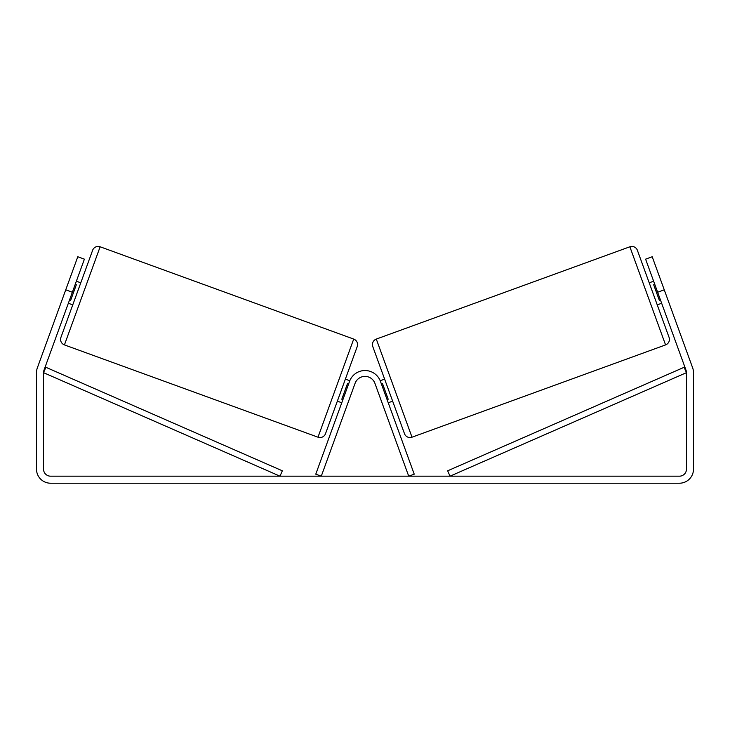 <?xml version="1.0" encoding="UTF-8"?>
<svg xmlns="http://www.w3.org/2000/svg" width="730" height="730" viewBox="0 0 730 730"><rect width="100%" height="100%" fill="white"/><g stroke="black" fill="none" stroke-linecap="round" stroke-linejoin="round"><path stroke-width="1.09" d="M374.919 383.332L408.718 476.179L414.229 474.171L380.43 381.325A16.425 16.425 0 0 0 349.57 381.325L315.771 474.171L321.282 476.179L355.081 383.332A10.558 10.558 0 0 1 374.919 383.332M100.138 246.786A5.867 5.867 0 0 0 92.619 250.29L60.928 337.388A5.867 5.867 0 0 0 64.432 344.907L317.997 437.197A5.867 5.867 0 0 0 325.516 433.684L357.216 346.595A5.867 5.867 0 0 0 353.703 339.076L100.138 246.786L64.432 344.907M80.784 282.811L76.376 281.205M75.227 284.362L76.331 284.764L70.6 300.505L69.496 300.103M72.763 304.866L68.346 303.26M349.798 380.722L345.372 379.116L337.351 401.162L341.759 402.768M342.908 399.62L341.804 399.219L347.535 383.469L348.639 383.87M72.361 292.237L65.746 289.828L77.791 256.75L84.397 259.159L43.964 370.256A7.035 7.035 0 0 0 43.535 372.665L43.535 469.135A7.035 7.035 0 0 0 50.58 476.179L679.42 476.179A7.035 7.035 0 0 0 686.465 469.135L686.465 372.665A7.035 7.035 0 0 0 686.036 370.256L645.603 259.159L652.209 256.75L664.254 289.828L657.639 292.237M65.746 289.828L37.349 367.856A14.08 14.08 0 0 0 36.5 372.665L36.5 469.135A14.08 14.08 0 0 0 50.58 483.214L679.42 483.214A14.08 14.08 0 0 0 693.5 469.135L693.5 372.665A14.08 14.08 0 0 0 692.651 367.856L664.254 289.828M376.297 339.076A5.867 5.867 0 0 0 372.784 346.595L404.484 433.684A5.867 5.867 0 0 0 412.003 437.197L376.297 339.076L629.862 246.786A5.867 5.867 0 0 1 637.381 250.29L649.216 282.811L653.624 281.205M661.654 303.26L657.237 304.866L669.072 337.388L637.381 250.29M412.003 437.197L665.568 344.907A5.867 5.867 0 0 0 669.072 337.388M380.202 380.722L384.628 379.116M388.241 402.768L392.649 401.162M387.092 399.62L388.196 399.219L382.465 383.469L381.361 383.87M654.773 284.362L653.669 284.764L659.4 300.505L660.504 300.103M43.535 372.665L279.982 476.179L282.337 470.804L45.89 367.29L43.535 372.665M686.465 372.665L450.018 476.179L447.663 470.804L684.11 367.29L686.465 372.665M317.997 437.197L353.703 339.076M629.862 246.786L665.568 344.907"/></g></svg>
